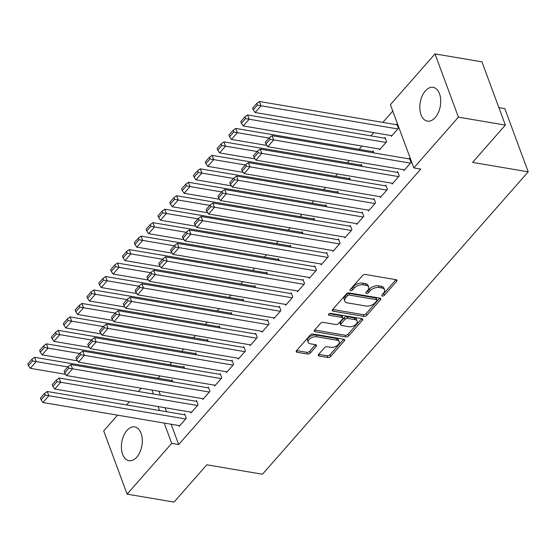 <?xml version="1.0" encoding="UTF-8"?>
<svg xmlns="http://www.w3.org/2000/svg" width="556" height="556" viewBox="0 0 556 556"><rect width="100%" height="100%" fill="white"/><g stroke="black" fill="none" stroke-linecap="round" stroke-linejoin="round"><path stroke-width="0.83" d="M382.32 296.077A1.508 0.841 159.7 0 0 384.328 295.354L396.664 281.308A2.155 1.202 159.7 0 0 396.984 280.273A2.155 1.202 159.7 0 0 396.122 279.703L365.41 274.49A2.155 1.202 159.7 0 0 362.54 275.526L350.204 289.565A1.508 0.841 159.7 0 0 349.981 290.295A1.508 0.841 159.7 0 0 350.579 290.698A1.508 0.841 159.7 0 0 352.587 289.975L354.186 288.154A6.894 3.843 159.7 0 1 363.36 284.853L365.924 285.284A6.894 3.843 159.7 0 1 368.677 287.125A6.894 3.843 159.7 0 1 367.669 290.44L366.07 292.261A1.508 0.841 159.7 0 0 365.848 292.984A1.508 0.841 159.7 0 0 366.453 293.387A1.508 0.841 159.7 0 0 368.454 292.664L370.053 290.844A6.894 3.843 159.7 0 1 379.234 287.542L381.791 287.973A6.894 3.843 159.7 0 1 384.543 289.815A6.894 3.843 159.7 0 1 383.536 293.13L381.937 294.951A1.508 0.841 159.7 0 0 381.715 295.674A1.508 0.841 159.7 0 0 382.32 296.077M382.486 294.326A1.508 0.841 159.7 0 0 383.696 293.644L395.969 279.675M350.753 288.939A1.508 0.841 159.7 0 0 351.955 288.265L353.553 286.444L354.186 288.154M366.619 291.636A1.508 0.841 159.7 0 0 367.822 290.955L369.42 289.134L370.053 290.844M126.928 430.469A17.125 10.21 99.6 0 1 134.719 426.918A17.125 10.21 99.6 0 1 142.26 439.059A17.125 10.21 99.6 0 1 136.79 457.136A17.125 10.21 99.6 0 1 128.992 460.695A17.125 10.21 99.6 0 1 121.451 448.546A17.125 10.21 99.6 0 1 126.928 430.469M425.34 90.906A17.125 10.21 99.6 0 1 433.131 87.348A17.125 10.21 99.6 0 1 440.679 99.496A17.125 10.21 99.6 0 1 435.202 117.573A17.125 10.21 99.6 0 1 427.411 121.125A17.125 10.21 99.6 0 1 419.863 108.983A17.125 10.21 99.6 0 1 425.34 90.906M318.609 354.408A2.155 1.202 159.7 0 0 318.296 355.444A2.155 1.202 159.7 0 0 319.151 356.014L327.769 357.48A2.155 1.202 159.7 0 0 330.639 356.445L344.345 340.849A2.155 1.202 159.7 0 0 344.657 339.813A2.155 1.202 159.7 0 0 343.796 339.236L313.084 334.031A2.155 1.202 159.7 0 0 310.22 335.066L296.515 350.662A2.155 1.202 159.7 0 0 296.195 351.698A2.155 1.202 159.7 0 0 297.057 352.268L307.468 354.033A2.155 1.202 159.7 0 0 310.331 353.004L316.197 346.325A2.155 1.202 159.7 0 0 316.517 345.29A2.155 1.202 159.7 0 0 315.655 344.72L310.491 343.844A5.769 3.218 159.7 0 1 308.191 342.308A5.769 3.218 159.7 0 1 310.533 338.263A5.769 3.218 159.7 0 1 316.705 336.769L336.929 340.202A5.769 3.218 159.7 0 1 339.229 341.731A5.769 3.218 159.7 0 1 336.88 345.776A5.769 3.218 159.7 0 1 330.709 347.271L327.345 346.701A2.155 1.202 159.7 0 0 324.475 347.729L318.609 354.408M171.158 424.249L178.671 444.564L420.76 169.087L413.81 167.905L390.409 104.66L435.021 53.897L458.415 117.142L413.81 167.905M178.671 444.564L171.714 443.382L127.109 494.145L103.715 430.9L117.545 415.158M435.021 53.897L481.955 61.855L505.348 125.1L472.572 162.401L528.2 171.832L262.446 474.233L206.818 464.802L174.042 502.103L127.109 494.145M505.348 125.1L458.415 117.142M363.888 316.378A2.155 1.202 159.7 0 0 366.758 315.342L380.464 299.747A2.155 1.202 159.7 0 0 380.777 298.711A2.155 1.202 159.7 0 0 379.922 298.134L349.203 292.929A2.155 1.202 159.7 0 0 346.339 293.964L332.634 309.56A2.155 1.202 159.7 0 0 332.321 310.595A2.155 1.202 159.7 0 0 333.176 311.165L363.888 316.378L363.256 314.668A2.155 1.202 159.7 0 0 366.126 313.633L379.769 298.113M362.401 320.298L348.695 335.893A2.155 1.202 159.7 0 1 345.832 336.929L315.12 331.717A2.155 1.202 159.7 0 1 314.258 331.147A2.155 1.202 159.7 0 1 314.571 330.111L320.437 323.432A2.155 1.202 159.7 0 1 323.307 322.404L335.761 324.516A2.155 1.202 159.7 0 0 338.632 323.481L342.524 319.054A2.155 1.202 159.7 0 0 342.837 318.018A2.155 1.202 159.7 0 0 341.975 317.441L329.006 315.245A1.508 0.841 159.7 0 1 328.408 314.842A1.508 0.841 159.7 0 1 329.02 313.786A1.508 0.841 159.7 0 1 330.632 313.396L361.859 318.685A2.155 1.202 159.7 0 1 362.72 319.262A2.155 1.202 159.7 0 1 362.401 320.298L361.803 318.678M528.2 171.832L504.806 108.58L498.864 107.579M190.701 412.093L191.007 412.913L198.103 404.837L196.525 400.563L195.934 401.237M184.62 368.378L183.876 366.376L183.285 367.05M214.366 385.162L214.672 385.989L221.768 377.906L220.19 373.632L219.599 374.306M208.285 341.447L207.541 339.445L206.95 340.119M238.031 358.231L238.336 359.058L245.432 350.982L243.855 346.708L243.264 347.382M231.949 314.522L231.206 312.521L230.615 313.195M261.695 331.306L262.001 332.134L269.097 324.051L267.519 319.776L266.929 320.451M255.614 287.591L254.87 285.589L254.28 286.264M285.36 304.375L285.666 305.202L292.762 297.126L291.184 292.852L290.593 293.526M279.279 260.667L278.535 258.665L277.944 259.339M309.025 277.451L309.331 278.271L316.427 270.195L314.849 265.921L314.258 266.595M302.944 233.735L302.2 231.734L301.609 232.408M332.69 250.52L332.995 251.347L340.091 243.264L338.514 238.99L337.923 239.664M326.608 206.804L325.865 204.803L325.274 205.477M356.354 223.588L356.66 224.415L363.756 216.34L362.178 212.065L361.588 212.739M350.273 179.88L349.529 177.878L348.939 178.552M380.019 196.664L380.325 197.491L387.421 189.408L385.843 185.134L385.252 185.808M373.938 152.949L373.194 150.947L372.603 151.621M403.684 169.733L403.99 170.56L411.086 162.484L409.508 158.21L408.917 158.884M391.035 135.546L391.341 136.373L398.443 128.297L396.859 124.023L396.268 124.697M158.946 391.236L160.413 395.219M165.049 407.743L166.522 411.718M392.779 111.054L382.799 122.41M373.82 132.627L370.97 135.873M361.991 146.096L359.134 149.342M349.314 160.517L347.305 162.804M337.478 173.979L335.47 176.266M325.649 187.441L323.641 189.728M313.813 200.911L311.805 203.197M301.984 214.373L299.976 216.659M290.149 227.835L288.14 230.121M278.32 241.304L276.311 243.591M266.484 254.766L264.475 257.053M254.655 268.228L252.646 270.515M242.819 281.697L240.811 283.984M230.99 295.16L228.982 297.446M219.154 308.622L217.146 310.908M207.325 322.084L205.317 324.37M195.49 335.553L193.481 337.839M183.661 349.015L181.652 351.302M171.825 362.477L169.816 364.764M159.996 375.946L157.987 378.233M379.206 149.008L379.512 149.835L386.608 141.759L385.03 137.485L384.439 138.159M391.848 183.195L392.154 184.022L399.257 175.946L397.672 171.672L397.081 172.346M362.102 166.418L361.365 164.416L360.774 165.083M368.183 210.126L368.489 210.953L375.592 202.87L374.007 198.603L373.417 199.27M338.437 193.342L337.7 191.34L337.11 192.015M344.518 237.058L344.824 237.878L351.927 229.802L350.343 225.527L349.752 226.202M314.772 220.273L314.036 218.272L313.445 218.946M320.854 263.982L321.159 264.809L328.262 256.733L326.678 252.459L326.087 253.133M291.108 247.198L290.371 245.196L289.78 245.87M297.189 290.913L297.495 291.74L304.598 283.657L303.013 279.383L302.422 280.057M267.443 274.129L266.706 272.127L266.115 272.801M273.524 317.837L273.83 318.664L280.933 310.589L279.348 306.314L278.758 306.988M243.778 301.06L243.041 299.058L242.451 299.726M249.859 344.769L250.165 345.596L257.268 337.513L255.684 333.246L255.093 333.913M220.113 327.984L219.377 325.983L218.786 326.657M226.195 371.7L226.5 372.52L233.603 364.444L232.019 360.17L231.428 360.844M196.449 354.916L195.712 352.914L195.121 353.588M202.53 398.624L202.836 399.451L209.939 391.375L208.354 387.101L207.763 387.775M172.784 381.84L172.047 379.838L171.456 380.512M178.865 425.555L179.171 426.382L186.274 418.3L184.689 414.025L184.099 414.7M151.99 390.055L153.463 394.037M158.099 406.561L159.565 410.543M164.201 423.067L171.714 443.382M126.525 404.942L129.374 401.696M138.354 391.473L141.21 388.227M384.543 289.815L383.911 288.105A6.894 3.843 159.7 0 0 381.159 286.27L381.791 287.973M369.42 289.134A6.894 3.843 159.7 0 1 378.601 285.833L381.159 286.27M368.677 287.125L368.044 285.416A6.894 3.843 159.7 0 0 365.292 283.574L365.924 285.284M353.553 286.444A6.894 3.843 159.7 0 1 362.727 283.143L365.292 283.574M332.696 309.483L363.256 314.668M376.794 300.796A1.508 0.841 159.7 0 0 377.017 300.073A1.508 0.841 159.7 0 0 376.419 299.67L349.46 295.097A1.508 0.841 159.7 0 0 347.451 295.82L345.762 297.738A6.894 3.843 159.7 0 0 344.755 301.053A6.894 3.843 159.7 0 0 347.507 302.895L365.938 306.015A6.894 3.843 159.7 0 0 375.112 302.714L376.794 300.796M377.017 300.073L376.384 298.363A1.508 0.841 159.7 0 0 375.786 297.96L376.419 299.67M344.755 301.053L344.122 299.343A6.894 3.843 159.7 0 1 345.13 296.028L346.819 294.11A1.508 0.841 159.7 0 1 348.827 293.387L375.786 297.96M361.706 318.664L348.063 334.184L348.695 335.893M314.64 330.035L345.2 335.219A2.155 1.202 159.7 0 0 348.063 334.184M342.837 318.018L342.204 316.308A2.155 1.202 159.7 0 0 341.342 315.732L329.201 313.674M348.688 326.706A5.769 3.218 159.7 0 0 354.86 325.211A5.769 3.218 159.7 0 0 357.202 321.166A5.769 3.218 159.7 0 0 354.902 319.637L347.778 318.428A2.155 1.202 159.7 0 0 344.908 319.457L341.016 323.884A2.155 1.202 159.7 0 0 340.703 324.926A2.155 1.202 159.7 0 0 341.565 325.496L348.688 326.706M357.202 321.166L356.57 319.457A5.769 3.218 159.7 0 0 354.269 317.928L354.902 319.637M340.703 324.926L340.07 323.217A2.155 1.202 159.7 0 1 340.383 322.174L344.275 317.747A2.155 1.202 159.7 0 1 347.146 316.718L354.269 317.928M339.229 341.731L338.597 340.022A5.769 3.218 159.7 0 0 336.297 338.493L336.929 340.202M308.191 342.308L307.558 340.599A5.769 3.218 159.7 0 1 309.9 336.554A5.769 3.218 159.7 0 1 316.072 335.06L336.297 338.493M296.577 350.586L306.836 352.323A2.155 1.202 159.7 0 0 309.699 351.295L315.502 344.692M318.671 354.332L327.136 355.77A2.155 1.202 159.7 0 0 330.007 354.735L343.65 339.216M397.165 124.843L259.43 101.491L261.014 105.765L397.853 128.964M391.931 135.699L255.093 112.5L253.251 109.824L257.386 105.112L256.754 103.402L252.619 108.114L253.251 109.824M257.386 105.112L261.014 105.765L255.093 112.5M256.754 103.402L259.43 101.491M404.58 169.886L267.742 146.687L273.656 139.952L272.079 135.678L269.403 137.589L265.261 142.301L265.893 144.011L270.035 139.299L269.403 137.589M409.814 159.03L272.079 135.678M410.495 163.151L270.035 139.299M265.893 144.011L267.742 146.687M385.336 138.312L247.601 114.96L249.178 119.234L386.017 142.433M380.102 149.161L243.264 125.962L241.415 123.286L245.557 118.574L244.925 116.864L240.783 121.576L241.415 123.286M245.557 118.574L249.178 119.234L243.264 125.962M244.925 116.864L247.601 114.96M373.5 151.774L235.765 128.422L237.349 132.696L268.993 138.062M266.88 145.436L231.428 139.431L229.586 136.755L233.722 132.043L233.089 130.333L228.954 135.045L229.586 136.755M233.722 132.043L237.349 132.696L231.428 139.431M233.089 130.333L235.765 128.422M392.751 183.348L255.906 160.149L261.827 153.421L260.243 149.147L257.574 151.051L253.432 155.763L254.064 157.473L258.206 152.761L257.574 151.051M397.978 172.499L260.243 149.147M398.666 176.62L258.206 152.761M254.064 157.473L255.906 160.149M380.916 196.817L244.077 173.618L249.991 166.883L248.414 162.609L245.738 164.52L241.596 169.232L242.228 170.942L246.371 166.23L245.738 164.52M386.149 185.961L248.414 162.609M386.83 190.082L246.371 166.23M242.228 170.942L244.077 173.618M361.671 165.236L223.936 141.884L225.514 146.159L257.157 151.524M255.044 158.905L219.599 152.893L217.75 150.217L221.893 145.505L221.26 143.796L217.118 148.508L217.75 150.217M221.893 145.505L225.514 146.159L219.599 152.893M221.26 143.796L223.936 141.884M349.835 178.705L212.1 155.353L213.685 159.621L245.321 164.986M243.215 172.367L207.763 166.355L205.922 163.679L210.057 158.967L209.424 157.258L205.289 161.97L205.922 163.679M210.057 158.967L213.685 159.621L207.763 166.355M209.424 157.258L212.1 155.353M369.087 210.279L232.241 187.08L238.163 180.346L236.578 176.071L233.909 177.983L229.767 182.695L230.399 184.404L234.542 179.692L233.909 177.983M374.313 199.423L236.578 176.071M375.001 203.545L234.542 179.692M230.399 184.404L232.241 187.08M357.251 223.741L220.412 200.542L226.327 193.808L224.749 189.54L222.073 191.445L217.931 196.157L218.564 197.866L222.706 193.154L222.073 191.445M362.484 212.892L224.749 189.54M363.165 217.014L222.706 193.154M218.564 197.866L220.412 200.542M338.006 192.167L200.271 168.815L201.849 173.09L233.492 178.455M231.379 185.829L195.934 179.817L194.086 177.149L198.228 172.429L197.595 170.727L193.453 175.439L194.086 177.149M198.228 172.429L201.849 173.09L195.934 179.817M197.595 170.727L200.271 168.815M345.422 237.21L208.576 214.004L214.498 207.277L212.913 203.003L210.244 204.914L206.102 209.626L206.735 211.336L210.877 206.617L210.244 204.914M350.648 226.355L212.913 203.003M351.336 230.476L210.877 206.617M206.735 211.336L208.576 214.004M326.17 205.63L188.435 182.278L190.013 186.552L221.656 191.917M219.55 199.298L184.099 193.286L182.257 190.611L186.392 185.899L185.76 184.189L181.624 188.901L182.257 190.611M186.392 185.899L190.013 186.552L184.099 193.286M185.76 184.189L188.435 182.278M333.586 250.673L196.748 227.474L202.662 220.739L201.084 216.465L198.409 218.376L194.266 223.088L194.899 224.798L199.041 220.086L198.409 218.376M338.819 239.817L201.084 216.465M339.501 243.938L199.041 220.086M194.899 224.798L196.748 227.474M314.342 219.099L176.606 195.747L178.184 200.014L209.827 205.379M207.715 212.76L172.27 206.749L170.421 204.073L174.563 199.361L173.931 197.651L169.788 202.363L170.421 204.073M174.563 199.361L178.184 200.014L172.27 206.749M173.931 197.651L176.606 195.747M321.75 264.135L184.912 240.936L190.833 234.201L189.249 229.934L186.58 231.838L182.438 236.55L183.07 238.26L187.212 233.548L186.58 231.838M326.984 253.286L189.249 229.934M327.672 257.407L187.212 233.548M183.07 238.26L184.912 240.936M302.506 232.561L164.771 209.209L166.348 213.483L197.992 218.849M195.886 226.222L160.434 220.211L158.592 217.535L162.727 212.823L162.095 211.113L157.96 215.832L158.592 217.535M162.727 212.823L166.348 213.483L160.434 220.211M162.095 211.113L164.771 209.209M309.921 277.597L173.083 254.398L178.997 247.67L177.42 243.396L174.744 245.3L170.602 250.012L171.234 251.722L175.376 247.01L174.744 245.3M315.155 266.748L177.42 243.396M315.836 270.869L175.376 247.01M171.234 251.722L173.083 254.398M290.677 246.023L152.942 222.671L154.519 226.945L186.163 232.311M184.05 239.685L148.605 233.68L146.756 231.004L150.898 226.292L150.266 224.582L146.124 229.294L146.756 231.004M150.898 226.292L154.519 226.945L148.605 233.68M150.266 224.582L152.942 222.671M298.085 291.066L161.247 267.867L167.168 261.132L165.584 256.858L162.915 258.769L158.773 263.481L159.405 265.191L163.54 260.479L162.915 258.769M303.319 280.21L165.584 256.858M304.007 284.331L163.54 260.479M159.405 265.191L161.247 267.867M278.841 259.485L141.106 236.133L142.684 240.407L174.327 245.773M172.221 253.154L136.769 247.142L134.927 244.466L139.063 239.754L138.43 238.044L134.295 242.757L134.927 244.466M139.063 239.754L142.684 240.407L136.769 247.142M138.43 238.044L141.106 236.133M286.257 304.528L149.418 281.329L155.332 274.594L153.755 270.32L151.079 272.231L146.937 276.944L147.569 278.653L151.712 273.941L151.079 272.231M291.49 293.672L153.755 270.32M292.171 297.794L151.712 273.941M147.569 278.653L149.418 281.329M267.012 272.954L129.277 249.602L130.855 253.877L162.498 259.242M160.385 266.616L124.94 260.604L123.091 257.928L127.234 253.216L126.601 251.507L122.459 256.219L123.091 257.928M127.234 253.216L130.855 253.877L124.94 260.604M126.601 251.507L129.277 249.602M274.421 317.99L137.582 294.791L143.504 288.064L141.919 283.789L139.25 285.694L135.108 290.406L135.74 292.115L139.876 287.403L139.25 285.694M279.654 307.141L141.919 283.789M280.342 311.263L139.876 287.403M135.74 292.115L137.582 294.791M255.176 286.416L117.441 263.064L119.019 267.339L150.662 272.704M148.556 280.078L113.104 274.073L111.263 271.397L115.398 266.685L114.765 264.976L110.63 269.688L111.263 271.397M115.398 266.685L119.019 267.339L113.104 274.073M114.765 264.976L117.441 263.064M262.592 331.459L125.753 308.26L131.668 301.526L130.09 297.251L127.414 299.163L123.272 303.875L123.905 305.585L128.047 300.872L127.414 299.163M267.825 320.603L130.09 297.251M268.506 324.725L128.047 300.872M123.905 305.585L125.753 308.26M243.347 299.879L105.612 276.527L107.19 280.801L138.833 286.166M136.72 293.547L101.275 287.535L99.427 284.86L103.569 280.148L102.936 278.438L98.794 283.15L99.427 284.86M103.569 280.148L107.19 280.801L101.275 287.535M102.936 278.438L105.612 276.527M250.756 344.922L113.917 321.722L119.839 314.988L118.254 310.714L115.579 312.625L111.443 317.337L112.076 319.047L116.211 314.335L115.579 312.625M255.989 334.066L118.254 310.714M256.677 338.187L116.211 314.335M112.076 319.047L113.917 321.722M231.511 313.348L93.776 289.996L95.354 294.263L126.997 299.628M124.891 307.009L89.44 300.998L87.598 298.322L91.733 293.61L91.101 291.9L86.965 296.612L87.598 298.322M91.733 293.61L95.354 294.263L89.44 300.998M91.101 291.9L93.776 289.996M238.927 358.384L102.089 335.185L108.003 328.45L106.425 324.183L103.75 326.087L99.607 330.799L100.24 332.509L104.382 327.797L103.75 326.087M244.16 347.535L106.425 324.183M244.842 351.656L104.382 327.797M100.24 332.509L102.089 335.185M219.683 326.81L81.947 303.458L83.525 307.732L115.168 313.097M113.056 320.471L77.611 314.46L75.762 311.791L79.904 307.072L79.272 305.369L75.129 310.081L75.762 311.791M79.904 307.072L83.525 307.732L77.611 314.46M79.272 305.369L81.947 303.458M227.091 371.853L90.253 348.647L96.174 341.919L94.589 337.645L91.914 339.556L87.778 344.268L88.411 345.978L92.546 341.259L91.914 339.556M232.325 360.997L94.589 337.645M233.013 365.118L92.546 341.259M88.411 345.978L90.253 348.647M207.847 340.272L70.112 316.92L71.689 321.194L103.333 326.56M101.227 333.934L65.775 327.929L63.926 325.253L68.068 320.541L67.436 318.831L63.301 323.543L63.926 325.253M68.068 320.541L71.689 321.194L65.775 327.929M67.436 318.831L70.112 316.92M215.262 385.315L78.424 362.116L84.338 355.381L82.761 351.107L80.085 353.018L75.943 357.73L76.575 359.44L80.717 354.728L80.085 353.018M220.496 374.459L82.761 351.107M221.177 378.58L80.717 354.728M76.575 359.44L78.424 362.116M196.018 353.741L58.276 330.389L59.86 334.656L91.504 340.022M89.391 347.403L53.946 341.391L52.097 338.715L56.239 334.003L55.607 332.293L51.465 337.005L52.097 338.715M56.239 334.003L59.86 334.656L53.946 341.391M55.607 332.293L58.276 330.389M203.426 398.777L66.588 375.578L72.509 368.843L70.925 364.576L68.249 366.48L64.114 371.193L64.746 372.902L68.881 368.19L68.249 366.48M208.66 387.928L70.925 364.576M209.348 392.049L68.881 368.19M64.746 372.902L66.588 375.578M184.182 367.203L46.447 343.851L48.024 348.125L79.668 353.491M77.562 360.865L42.11 354.853L40.261 352.177L44.404 347.465L43.771 345.756L39.636 350.468L40.261 352.177M44.404 347.465L48.024 348.125L42.11 354.853M43.771 345.756L46.447 343.851M191.598 412.239L54.759 389.04L60.673 382.313L59.096 378.038L56.42 379.943L52.278 384.655L52.91 386.364L57.053 381.652L56.42 379.943M196.831 401.39L59.096 378.038M197.512 405.512L57.053 381.652M52.91 386.364L54.759 389.04M172.353 380.665L34.611 357.313L36.196 361.588L67.839 366.953M65.726 374.327L30.281 368.322L28.432 365.646L32.575 360.934L31.942 359.225L27.8 363.937L28.432 365.646M32.575 360.934L36.196 361.588L30.281 368.322M31.942 359.225L34.611 357.313M179.762 425.708L42.923 402.509L48.845 395.775L47.26 391.5L44.584 393.412L40.449 398.124L41.081 399.833L45.217 395.121L44.584 393.412M184.995 414.852L47.26 391.5M185.683 418.974L45.217 395.121M41.081 399.833L42.923 402.509M383.696 293.644L384.328 295.354M351.955 288.265L352.587 289.975M367.822 290.955L368.454 292.664M378.601 285.833L379.234 287.542M362.727 283.143L363.36 284.853M396.067 279.689L396.664 281.308M332.599 309.602L333.176 311.165M379.866 298.127L380.464 299.747M366.126 313.633L366.758 315.342M348.827 293.387L349.46 295.097M346.819 294.11L347.451 295.82M345.13 296.028L345.762 297.738M345.2 335.219L345.832 336.929M314.536 330.153L315.12 331.717M341.342 315.732L341.975 317.441M328.603 314.147L329.006 315.245M347.146 316.718L347.778 318.428M344.275 317.747L344.908 319.457M340.383 322.174L341.016 323.884M316.072 335.06L316.705 336.769M315.599 344.706L316.197 346.325M309.699 351.295L310.331 353.004M306.836 352.323L307.468 354.033M296.48 350.704L297.057 352.268M343.747 339.229L344.345 340.849M330.007 354.735L330.639 356.445M327.136 355.77L327.769 357.48M318.574 354.45L319.151 356.014"/></g></svg>
